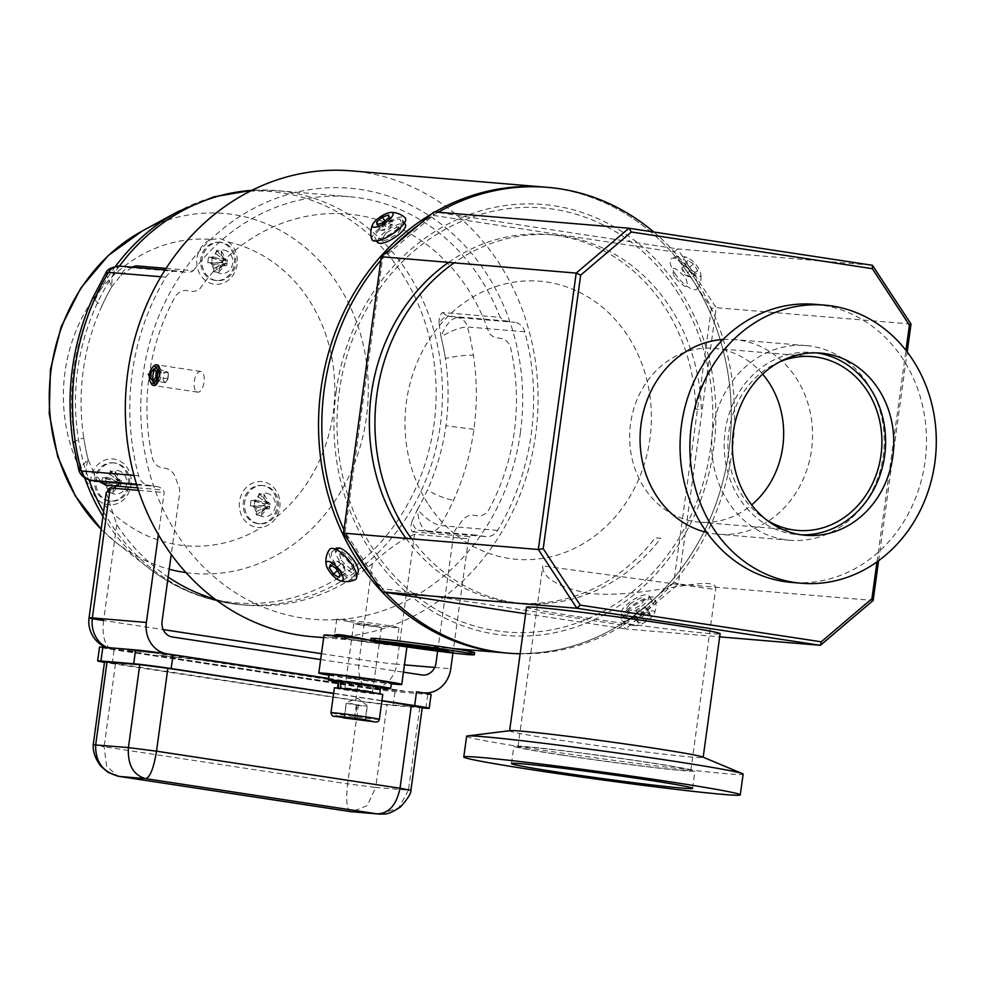 <?xml version="1.0" encoding="UTF-8"?>
<svg xmlns="http://www.w3.org/2000/svg" width="985" height="985" viewBox="0 0 985 985"><rect width="100%" height="100%" fill="white"/><g stroke="black" fill="none" stroke-linecap="round" stroke-linejoin="round"><path stroke-width="0.74" stroke-dasharray="4.92 3.69" d="M114.051 462.938A19.183 16.93 94.8 0 0 113.053 462.815A19.183 16.93 94.8 0 0 94.572 480.52A19.183 16.93 94.8 0 0 109.84 501.057A19.183 16.93 94.8 0 0 128.259 483.918A19.183 16.93 94.8 0 0 114.051 462.938M102.391 477.737L101.627 483.266L107.648 485.162L107.537 492.266L112.413 493.005L114.211 486.159L120.49 486.134L121.254 480.606L115.233 478.71L115.344 471.606L110.48 470.855L108.67 477.713L102.391 477.737L115.602 481.246L115.38 482.909L117.178 483.475L117.153 485.617L118.606 485.839L119.148 483.783L121.032 483.77L121.266 482.108L119.456 481.542L119.493 479.412L118.028 479.19L117.486 481.246L115.602 481.246M105.555 478.217L116.55 481.394M108.67 477.713L117.486 481.246M109.975 474.462L117.88 480.274M110.48 470.855L118.028 479.19M115.344 471.606L119.493 479.412M114.851 475.201L119.345 480.495M115.233 478.71L119.456 481.542M118.077 480.126L120.318 481.973M121.254 480.606L121.266 482.108M120.49 486.134L121.032 483.77M117.326 485.654L120.084 483.623M114.211 486.159L119.148 483.783M112.906 489.41L118.754 484.755M112.413 493.005L118.606 485.839M107.537 492.266L117.153 485.617M108.03 488.671L117.301 484.534M107.648 485.162L117.178 483.475M104.804 483.746L116.329 483.056M101.627 483.266L115.38 482.909M115.356 463.048A19.183 16.93 94.8 0 0 114.358 462.925A19.183 16.93 94.8 0 0 95.89 480.631A19.183 16.93 94.8 0 0 111.145 501.168A19.183 16.93 94.8 0 0 129.564 484.029A19.183 16.93 94.8 0 0 115.356 463.048M376.984 240.919L375.051 237.976A16.4 5.122 -33.3 0 1 382.993 226.784A16.4 5.122 -33.3 0 1 399.922 219.015L401.695 223.521A16.4 5.122 -33.3 0 0 385.11 231.82A16.4 5.122 -33.3 0 0 377.957 242.408M405.377 224.42A16.4 5.122 -33.3 0 0 403.825 223.533L401.695 219.335A16.4 5.122 -33.3 0 1 402.471 219.987A16.4 5.122 -33.3 0 1 391.574 233.26A16.4 5.122 -33.3 0 1 375.051 237.976M357.05 705.408L366.876 706.233L346.141 703.413L351.904 703.672L357.05 705.408L355.24 718.57M344.245 717.228L346.141 703.413L344.651 717.277M365.337 720.441L367.233 706.614L364.979 720.047M356.324 704.62L354.428 718.447M382.771 694.511A24.416 0.677 7.8 0 1 379.89 694.437A24.416 0.677 7.8 0 1 352.63 691.039A24.416 0.677 7.8 0 1 334.383 687.875M361.027 624.995L353.75 623.653L367.627 625.167L381.392 627.445L361.027 624.995M352.224 689.266L344.947 687.912L358.823 689.426L372.589 691.704L352.224 689.266M164.224 381.577L165.443 382.636L168.103 378.831L168.337 372.921L167.13 371.862A5.233 2.462 98.7 0 1 168.226 375.063A5.233 2.462 98.7 0 1 168.226 375.876A5.233 2.462 98.7 0 1 167.622 379.053A5.233 2.462 98.7 0 1 166.773 380.727A5.233 2.462 98.7 0 1 164.224 381.577A5.233 2.462 98.7 0 1 163.572 374.891A5.233 2.462 98.7 0 1 167.13 371.862L165.911 370.816L153.734 368.956M168.337 372.921L156.159 371.074M168.103 378.831L155.938 376.984M165.443 382.636L153.266 380.776M156.689 383.978A10.466 4.925 -81.3 0 0 159.238 367.097M153.894 365.964A10.466 4.925 -81.3 0 0 151.222 383.485M196.261 391.525A10.466 4.925 -81.3 0 0 197.579 392.165A10.466 4.925 -81.3 0 0 204.018 382.562A10.466 4.925 -81.3 0 0 200.731 371.468A10.466 4.925 -81.3 0 0 194.574 379.594A10.466 4.925 -81.3 0 0 196.261 391.525M625.98 618.974L622.298 614.308A16.4 5.122 146.7 0 1 621.523 613.655A16.4 5.122 146.7 0 1 632.419 600.37A16.4 5.122 146.7 0 1 648.943 595.666A16.4 5.122 146.7 0 1 641.001 606.858A16.4 5.122 146.7 0 1 624.071 614.628L628.11 618.974A16.4 5.122 146.7 0 0 644.695 610.675A16.4 5.122 146.7 0 0 651.848 600.099A16.4 5.122 146.7 0 0 635.325 604.802A16.4 5.122 146.7 0 0 624.428 618.087A16.4 5.122 146.7 0 0 625.98 618.974M691.532 278.262A233.728 206.185 -85.2 0 1 704.3 531.211A233.728 206.185 -85.2 0 1 505.354 652.907A233.728 206.185 94.8 0 0 730.365 437.254A233.728 206.185 94.8 0 0 544.471 187.088A233.728 206.185 -85.2 0 1 691.532 278.262M382.045 591.899A233.728 206.185 -85.2 0 1 382.032 591.874A233.728 206.185 94.8 0 0 382.045 591.899L382.143 588.501L623.123 625.179L625.549 628.959L719.69 636.864M431.787 213.831A233.728 206.185 -85.2 0 1 435.025 211.935A233.728 206.185 94.8 0 0 431.787 213.831M676.621 290.957A212.797 187.716 -85.2 0 1 545.087 630.88A212.797 187.716 -85.2 0 1 353.036 338.163A212.797 187.716 -85.2 0 1 676.621 290.957M653.781 232.004A233.728 206.185 -85.2 0 1 694.807 278.533A233.728 206.185 -85.2 0 1 710.357 525.694A233.728 206.185 -85.2 0 1 520.154 653.781M385.566 592.441A233.728 206.185 -85.2 0 1 372.071 576.705M352.162 546.367A233.728 206.185 -85.2 0 1 343.937 529.844M380.863 260.237A233.728 206.185 -85.2 0 1 394.542 245.511M418.921 224.777A233.728 206.185 -85.2 0 1 438.3 212.218M428.709 504.886A139.538 123.088 94.8 0 0 640.89 473.933A139.538 123.088 94.8 0 0 514.958 281.993A139.538 123.088 94.8 0 0 428.709 504.886M370.951 638.465A52.328 1.465 -172.2 0 0 422.245 646.96M425.458 647.404A52.328 1.465 -172.2 0 0 474.635 652.661M409.231 645.901L415.485 646.591M448.483 651.442L400.612 644.153M408.172 645.471L406.546 645.495M435.813 648.438L424.227 646.677L435.813 648.438M441.723 649.878L423.107 647.046M324.016 635.066A41.862 1.17 -172.2 0 0 340.022 638.194A41.862 1.17 -172.2 0 0 383.645 644.301A41.862 1.17 -172.2 0 0 406.965 646.431A41.862 1.17 -172.2 0 0 370.705 640.299M346.388 638.834A31.397 0.874 -172.2 0 0 379.102 643.414A31.397 0.874 -172.2 0 0 396.598 645.015A31.397 0.874 -172.2 0 0 365.607 639.881A31.397 0.874 -172.2 0 0 334.383 636.495A31.397 0.874 -172.2 0 0 346.388 638.834M348.752 621.56A31.397 0.874 -172.2 0 0 381.466 626.14A31.397 0.874 -172.2 0 0 398.962 627.74A31.397 0.874 -172.2 0 0 367.971 622.606A31.397 0.874 -172.2 0 0 336.747 619.22A31.397 0.874 -172.2 0 0 348.752 621.56M329.076 675.254A41.862 1.17 -172.2 0 0 334.814 676.202A41.862 1.17 -172.2 0 0 391.279 683.787M350.857 677.815L372.404 680.684L369.707 679.699L348.161 676.83L350.857 677.815M638.403 617.755A12.214 3.817 -33.3 0 0 635.916 625.66A12.214 3.817 -33.3 0 0 646.234 621.424A12.214 3.817 -33.3 0 0 654.212 613.655A12.214 3.817 -33.3 0 0 650.223 611.143A12.214 3.817 -33.3 0 0 638.403 617.755M637.997 620.402L638.391 623.123L644.547 620.956L650.285 616.068L649.878 613.347L643.734 615.514L637.997 620.402L634.217 614.64L639.954 609.752L646.098 607.585L646.505 610.306L640.767 615.194L634.611 617.361L634.168 614.702L637.935 608.779L644.424 607.745M643.734 615.514L639.954 609.752M649.878 613.347L646.098 607.585M650.285 616.068L646.505 610.306M644.547 620.956L640.767 615.194M638.391 623.123L634.611 617.361M628.812 608.311A19.885 6.218 -33.3 0 0 621.855 620.39A19.885 6.218 -33.3 0 0 641.555 614.295A19.885 6.218 -33.3 0 0 654.988 598.646A19.885 6.218 -33.3 0 0 628.812 608.311M561.499 755.027A91.396 2.549 7.8 0 1 513.838 746.224A91.396 2.549 7.8 0 1 604.741 756.098A91.396 2.549 7.8 0 1 694.954 771.033A91.396 2.549 7.8 0 1 561.499 755.027M585.706 592.847C640.262 600.912 719.986 571.202 715.578 589.559L542.772 565.895C542.095 577.185 556.402 586.161 585.706 592.847M563.457 755.199A87.209 2.438 7.8 0 1 517.987 746.79A87.209 2.438 7.8 0 1 604.728 756.221A87.209 2.438 7.8 0 1 690.805 770.467A87.209 2.438 7.8 0 1 563.457 755.199M466.619 736.275A139.538 3.903 -172.2 0 0 604.334 759.066A139.538 3.903 -172.2 0 0 743.121 774.148M510.181 730.636A97.675 2.733 -172.2 0 0 509.614 730.845A97.675 2.733 -172.2 0 0 606.021 746.802A97.675 2.733 -172.2 0 0 703.167 757.354A97.675 2.733 -172.2 0 0 702.674 756.997M526.519 607.203A97.7 2.733 -172.2 0 0 622.951 623.173A97.7 2.733 -172.2 0 0 720.121 633.724M762.649 374.115A87.209 76.928 94.8 0 0 718.496 348.887A87.209 76.928 94.8 0 0 713.953 348.358A87.209 76.928 94.8 0 0 629.994 428.82A87.209 76.928 94.8 0 0 699.362 522.161A87.209 76.928 94.8 0 0 751.666 504.886M780.379 361.507A87.209 76.928 94.8 0 0 728.235 437.069A87.209 76.928 94.8 0 0 767.044 520.277M525.621 613.754L625.549 628.959L678.308 584.08L873.153 600.444M816.639 352.889A91.396 80.622 94.8 0 0 812.551 352.433A91.396 80.622 94.8 0 0 724.554 436.761A91.396 80.622 94.8 0 0 797.259 534.584A91.396 80.622 94.8 0 0 801.359 534.818M911.014 324.053L716.169 307.689L678.308 584.08L673.814 582.049L623.123 625.179M382.143 588.501L345.082 532.023L343.482 533.131M878.595 560.711L907.185 351.965M876.982 561.881L905.954 350.377M723.039 339.48A97.675 86.163 -85.2 0 1 734.478 339.579A97.675 86.163 -85.2 0 1 812.169 444.124A97.675 86.163 -85.2 0 1 718.139 534.239A97.675 86.163 -85.2 0 1 713.054 533.648A97.675 86.163 -85.2 0 1 706.836 532.429M381.343 256.74L382.562 258.501L433.252 215.37L434.102 211.861L677.606 248.922L674.232 252.049L711.293 308.527L716.169 307.689L677.606 248.922L872.451 265.285M345.082 532.023L382.562 258.501M433.252 215.37L674.232 252.049M711.293 308.527L673.814 582.049M784.75 539.669A97.675 86.163 -85.2 0 1 712.414 432.834A97.675 86.163 -85.2 0 1 806.173 345.6A97.675 86.163 -85.2 0 1 883.865 450.145A97.675 86.163 -85.2 0 1 789.822 540.26A97.675 86.163 -85.2 0 1 784.75 539.669M814.94 304.316A139.538 123.088 -85.2 0 1 925.925 453.666A139.538 123.088 -85.2 0 1 791.583 582.418M335.245 549.101L332.228 551.662A16.4 5.775 -130.4 0 1 333.817 551.12L335.589 549.248M336.205 548.276A16.4 5.775 -130.4 0 0 342.423 564.516A16.4 5.775 -130.4 0 0 357.444 573.258M332.228 551.662A16.4 5.775 -130.4 0 0 338.446 567.902A16.4 5.775 -130.4 0 0 353.467 576.644A16.4 5.775 -130.4 0 0 349.872 563.814A16.4 5.775 -130.4 0 0 335.91 551.489L337.055 549.987M262.736 485.556A19.183 16.93 94.8 0 0 261.739 485.445A19.183 16.93 94.8 0 0 243.27 503.15A19.183 16.93 94.8 0 0 258.538 523.688A19.183 16.93 94.8 0 0 276.945 506.549A19.183 16.93 94.8 0 0 262.736 485.556M251.089 500.368L250.325 505.896L256.346 507.792L256.235 514.896L261.111 515.635L262.909 508.789L269.188 508.765L269.952 503.237L263.931 501.34L264.042 494.224L259.166 493.485L257.368 500.343L251.089 500.368L264.3 503.877L264.078 505.539L265.876 506.105L265.839 508.235L267.304 508.469L267.846 506.413L269.73 506.401L269.964 504.739L268.154 504.172L268.191 502.042L266.726 501.821L266.184 503.877L264.3 503.877M254.253 500.848L265.248 504.024M257.368 500.343L266.184 503.877M258.673 497.093L266.578 502.892M259.166 493.485L266.726 501.821M264.042 494.224L268.191 502.042M263.549 497.831L268.043 503.126M263.931 501.34L268.154 504.172M266.775 502.756L269.003 504.603M269.952 503.237L269.964 504.739M269.188 508.765L269.73 506.401M266.024 508.285L268.782 506.253M262.909 508.789L267.846 506.413M261.604 512.04L267.452 507.386M261.111 515.635L267.304 508.469M256.235 514.896L265.839 508.235M256.728 511.301L265.987 507.164M256.346 507.792L265.876 506.105M253.502 506.376L265.027 505.687M250.325 505.896L264.078 505.539M264.054 485.667A19.183 16.93 94.8 0 0 263.057 485.556A19.183 16.93 94.8 0 0 244.588 503.261A19.183 16.93 94.8 0 0 259.843 523.798A19.183 16.93 94.8 0 0 278.262 506.659A19.183 16.93 94.8 0 0 264.054 485.667M312.147 636.679A233.728 206.185 94.8 0 0 537.157 421.026A233.728 206.185 94.8 0 0 351.263 170.861M674.503 276.834C670.009 265.187 673.728 265.507 685.646 277.77C689.672 289.812 685.954 289.491 674.503 276.834M386.095 232.94C379.077 242.79 382.783 243.11 397.238 233.876C404.601 224.543 400.895 224.235 386.095 232.94M341.253 560.305C353.172 572.568 356.89 572.876 352.396 561.241C340.945 548.571 337.227 548.263 341.253 560.305M335.799 635.867L350.758 639.511L364.413 641.075C393.594 642.786 402.409 643.525 390.86 643.291L368.981 640.053M629.661 604.187C644.116 594.965 647.822 595.272 640.804 605.122C626.004 613.84 622.298 613.52 629.661 604.187M153.204 380.727A8.582 4.038 -81.3 0 0 158.043 382.906A8.582 4.038 -81.3 0 0 160.223 368.55A8.582 4.038 -81.3 0 0 154.633 369.744M336.193 391.279A216.294 190.794 94.8 0 0 593.856 619.861A216.294 190.794 94.8 0 0 644.683 248.848A216.294 190.794 94.8 0 0 336.193 391.279M520.425 432.489A216.294 190.794 -85.2 0 1 211.935 574.92A216.294 190.794 -85.2 0 1 262.761 203.907A216.294 190.794 -85.2 0 1 520.425 432.489M422.208 707.895L393.15 705.457A27.912 0.776 7.8 0 1 355.708 700.655L112.204 663.595A27.912 0.776 7.8 0 1 104.484 662.363M431.098 694.474A27.912 0.776 7.8 0 1 427.798 694.388L395.047 691.642A27.912 0.776 7.8 0 1 357.592 686.828L114.088 649.78A27.912 0.776 7.8 0 1 99.534 647.083M333.644 693.28L381.934 700.63M328.645 678.406L390.725 687.85L328.645 678.406M104.558 661.858L358.983 700.926L387.068 704.534L422.282 707.341M380.419 814.139L398.863 807.638L408.455 790.204L410.93 790.265M381.909 700.84L333.619 693.489M93.206 744.771L104.114 746.79L106.602 766.01L117.621 776.118M350.845 811.652C346.831 810.101 345.76 800.83 347.619 783.851L375.704 787.446L367.245 805.595L352.101 811.812M153.623 652.883L403.21 690.867L358.294 686.274L133.049 651.996L127.422 650.691L153.623 652.883M340.982 563.814L335.614 560.342L334.444 563.26L338.631 569.662L344.011 573.135L345.181 570.18L340.982 563.814L335.811 568.21M331.723 565.562L334.444 563.26M337.436 570.684L338.631 569.662M338.84 577.53L344.011 573.135M340.01 574.612L345.181 570.204L343.125 563.913L337.99 561.253M330.443 564.737L335.614 560.342M355.179 579.66A19.885 7.006 49.6 0 1 333.509 563.371A19.885 7.006 49.6 0 1 329.519 549.495M102.834 503.175C97.146 500.269 93.329 495.418 91.396 488.634A23.024 20.316 -85.2 0 1 114.075 459.096A23.024 20.316 -85.2 0 1 130.476 487.846A23.024 20.316 -85.2 0 1 102.834 503.175A153.697 135.573 94.8 0 0 261.714 527.357A23.024 20.316 -85.2 0 1 239.318 504.406A23.024 20.316 -85.2 0 1 262.773 481.714A23.024 20.316 -85.2 0 1 276.6 516.829C272.98 522.764 268.019 526.273 261.714 527.357M211.295 239.429L220.209 238.616L228.471 242.039A23.024 20.316 -85.2 0 1 230.859 277.918A23.024 20.316 -85.2 0 1 199.389 273.128A23.024 20.316 -85.2 0 1 211.295 239.429A153.697 135.573 94.8 0 0 80.191 321.406A153.697 135.573 94.8 0 0 91.396 488.634M223.903 250.042A11.857 10.466 -85.2 0 1 230.453 269.028A11.857 10.466 -85.2 0 1 212.538 266.295A11.857 10.466 -85.2 0 1 223.903 250.042M117.806 470.584A11.857 10.466 -85.2 0 1 124.344 489.57A11.857 10.466 -85.2 0 1 106.429 486.836A11.857 10.466 -85.2 0 1 117.806 470.584M266.492 493.214A11.857 10.466 -85.2 0 1 273.042 512.2A11.857 10.466 -85.2 0 1 255.115 509.467A11.857 10.466 -85.2 0 1 266.492 493.214M132.876 267.231A13.95 12.312 -85.2 0 1 129.626 267.6C126.363 267.489 123.457 270.075 120.909 275.369L111.81 286.721A207.823 183.321 94.8 0 0 101.8 306.126A207.823 183.321 94.8 0 0 83.75 437.857A207.823 183.321 94.8 0 0 88.207 459.712M120.909 275.369L132.803 266.812L129.404 267.588L186.928 272.402L177.866 271.023A13.95 12.312 94.8 0 0 177.14 270.937A13.95 12.312 94.8 0 0 165.837 277.167A230.244 203.107 94.8 0 0 138.626 475.767A13.95 12.312 94.8 0 0 148.513 485.236L157.588 486.615A13.95 12.312 -85.2 0 1 163.202 490.013A207.823 183.321 94.8 0 0 164.187 492.512L158.4 534.695M166.096 268.363L193.355 270.653A13.95 12.312 -85.2 0 1 186.928 272.402M412.112 521.163L417.394 509.565C418.551 522.456 422.171 529.832 428.241 531.703L419.167 530.324C415.892 529.881 413.552 526.827 412.112 521.163C410.265 526.704 410.523 530.287 412.875 531.912A13.95 12.312 -85.2 0 1 419.167 530.324L428.241 531.703A13.95 12.312 94.8 0 0 428.967 531.789A13.95 12.312 94.8 0 0 440.27 525.571A230.244 203.107 94.8 0 0 453.58 500.195C463.726 477.725 470.498 454.11 473.92 429.325C477.294 404.539 477.122 379.853 473.428 355.289A230.244 203.107 94.8 0 0 467.469 326.971A13.95 12.312 94.8 0 0 457.582 317.502L448.507 316.123C445.208 316.013 442.08 318.574 439.138 323.794C438.891 317.699 440.11 313.944 442.819 312.528L500.121 317.342A207.823 183.321 94.8 0 0 349.096 196.68A207.823 183.321 94.8 0 0 193.355 270.653M439.138 323.794L440.997 336.808A207.823 183.321 94.8 0 1 445.392 358.417A209.312 184.638 94.8 0 0 441.046 336.796C445.639 324.73 451.142 318.29 457.582 317.502L514.884 322.317L505.81 320.938A13.95 12.312 -85.2 0 1 500.121 317.342M417.332 509.553A207.823 183.321 94.8 0 0 427.342 490.148A207.823 183.321 94.8 0 0 445.897 425.729A207.823 183.321 94.8 0 0 445.392 358.417C457.015 355.979 466.361 354.945 473.428 355.289M412.875 531.912L470.177 536.726A13.95 12.312 -85.2 0 1 476.469 535.138L485.543 536.517A13.95 12.312 94.8 0 0 486.27 536.603A13.95 12.312 94.8 0 0 497.573 530.386A230.244 203.107 94.8 0 0 524.783 331.785A13.95 12.312 94.8 0 0 514.884 322.317M215.186 599.262A207.823 183.321 94.8 0 0 247.186 605.233A207.823 183.321 94.8 0 0 372.416 563.555C387.524 549.433 401.56 539.682 414.537 534.301L468.565 538.832A207.823 183.321 94.8 0 0 470.177 536.726M106.183 492.759L116.735 524.648A207.823 183.321 94.8 0 0 168.139 577.062M138.466 490.358L164.187 492.512M137.641 487.858L163.202 490.013M100.285 481.8C97.047 481.357 94.892 478.328 93.821 472.726L102.575 483.315M93.821 472.726L88.145 459.466M111.81 286.721L111.748 286.709A209.312 184.638 94.8 0 0 101.8 306.126L92.59 298.246M129.626 267.6L120.552 266.221C114.592 267.083 111.662 273.904 111.748 286.709L105.58 273.448M468.565 538.832L452.928 652.993M437.648 651.122L453.482 535.495A13.95 12.312 94.8 0 1 456.511 528.219A190.376 167.942 94.8 0 0 462.63 519.969A15.231 13.433 -85.2 0 1 474.277 515.327L476.395 515.648A13.95 12.312 94.8 0 0 488.572 510.23A209.312 184.638 94.8 0 0 514.33 431.565A209.312 184.638 94.8 0 0 510.735 348.444A13.95 12.312 94.8 0 0 500.688 338.348L498.57 338.027A13.95 12.312 -85.2 0 1 488.806 332.351A190.376 167.942 94.8 0 0 357.53 215.222A190.376 167.942 94.8 0 0 200.189 288.433A13.95 12.312 -85.2 0 1 189.292 290.957L187.187 290.637A13.95 12.312 94.8 0 0 174.838 297.322A209.312 184.638 94.8 0 0 149.08 375.987A209.312 184.638 94.8 0 0 152.675 459.108A13.95 12.312 94.8 0 0 162.894 467.937L165.012 468.257A15.231 13.433 -85.2 0 1 174.936 476.186A190.376 167.942 94.8 0 0 178.593 485.925A13.95 12.312 94.8 0 1 179.541 493.805L171.242 554.42M320.654 659.556L403.444 672.152M442.819 312.528A13.95 12.312 -85.2 0 0 448.507 316.123L505.81 320.938M419.167 530.324L476.469 535.138M136.693 484.854L157.588 486.615M91.211 480.421C85.609 478.624 84.575 471.63 88.084 459.453L78.677 469.451M352.014 682.667L216.86 662.105L159.041 655.062L177.903 657.943L173.163 657.537L179.208 658.94L314.35 679.502L358.097 685.363L372.182 686.545L353.307 683.676L358.06 684.07L352.014 682.667M524.783 331.785L467.469 326.971C460.426 327.229 451.61 330.517 441.058 336.821M497.573 530.386L440.27 525.571C433.462 524.032 425.84 518.689 417.394 509.565A209.312 184.638 94.8 0 0 427.342 490.148C437.857 495.861 446.599 499.21 453.58 500.195M72.89 441.896L83.75 437.857A209.312 184.638 94.8 0 0 88.157 459.736M448.569 262.379A184.897 163.091 94.8 0 1 548.091 234.492A184.897 163.091 94.8 0 1 695.804 409.132L701.369 409.6A184.897 163.091 94.8 0 0 553.656 234.959A184.897 163.091 94.8 0 0 454.134 262.847M406.029 538.376A184.897 163.091 94.8 0 0 517.15 602.98A184.897 163.091 94.8 0 0 655.222 537.798L660.787 538.266A184.897 163.091 94.8 0 1 522.715 603.448A184.897 163.091 94.8 0 1 411.595 538.844M220.16 242.396A19.183 16.93 94.8 0 0 219.162 242.273A19.183 16.93 94.8 0 0 200.681 259.978A19.183 16.93 94.8 0 0 215.949 280.516A19.183 16.93 94.8 0 0 234.356 263.377A19.183 16.93 94.8 0 0 220.16 242.396M208.5 257.196L207.736 262.724L213.757 264.62L213.647 271.725L218.522 272.463L220.32 265.618L226.599 265.593L227.363 260.065L221.342 258.168L221.453 251.064L216.577 250.313L214.779 257.171L208.5 257.196L221.711 260.705L221.49 262.367L223.287 262.933L223.263 265.076L224.715 265.297L225.257 263.241L227.141 263.229L227.375 261.567L225.565 261L225.602 258.87L224.137 258.649L223.595 260.705L221.711 260.705M211.664 257.676L222.659 260.853M214.779 257.171L223.595 260.705M216.084 253.921L223.989 259.732M216.577 250.313L224.137 258.649M221.453 251.064L225.602 258.87M220.96 254.659L225.454 259.954M221.342 258.168L225.565 261M224.186 259.584L226.415 261.431M227.363 260.065L227.375 261.567M226.599 265.593L227.141 263.229M223.435 265.113L226.193 263.081M220.32 265.618L225.257 263.241M219.015 268.868L224.863 264.214M218.522 272.463L224.715 265.297M213.647 271.725L223.263 265.076M214.139 268.129L223.41 263.992M213.757 264.62L223.287 262.933M210.913 263.204L222.438 262.515M207.736 262.724L221.49 262.367M221.465 242.495A19.183 16.93 94.8 0 0 220.468 242.384A19.183 16.93 94.8 0 0 201.999 260.089A19.183 16.93 94.8 0 0 217.254 280.626A19.183 16.93 94.8 0 0 235.674 263.488A19.183 16.93 94.8 0 0 221.465 242.495M686.533 266.455A12.214 4.297 -130.4 0 0 696.284 275.886A12.214 4.297 -130.4 0 0 700.741 273.534A12.214 4.297 -130.4 0 0 687.111 257.504A12.214 4.297 -130.4 0 0 686.533 266.455M691.088 269.865L696.457 273.337L697.639 270.407L693.44 264.017L688.059 260.532L686.89 263.463L691.088 269.865L685.917 274.261L681.718 267.858L682.888 264.94L688.269 268.412L692.467 274.815L691.285 277.733L685.917 274.261M688.909 276.81L683.775 274.162L681.718 267.858L686.89 263.463M688.059 260.532L682.888 264.94M693.44 264.017L688.269 268.412M697.639 270.407L692.467 274.815M696.457 273.337L691.285 277.733M674.725 273.128A19.885 7.006 -130.4 0 0 697.38 288.568A19.885 7.006 -130.4 0 0 689.389 269.373A19.885 7.006 -130.4 0 0 671.733 258.415A19.885 7.006 -130.4 0 0 674.725 273.128M338.36 682.039A31.397 0.874 -172.2 0 0 380.518 687.813M345.144 682.149L373.918 686.422L345.144 682.149M329.175 674.491A31.397 0.874 -172.2 0 0 360.165 679.625A31.397 0.874 -172.2 0 0 391.39 683.011M337.547 687.973L338.618 688.072M340.576 681.952L380.604 687.173M337.498 688.306L379.668 694.08L340.847 688.293M388.903 217.673L392.683 223.435L392.289 220.714L386.145 222.881L380.395 227.769L380.801 230.478L386.945 228.311L392.744 223.361L388.964 229.296L382.475 230.318M384.938 221.046L386.145 222.881M378.142 224.321L380.395 227.769M377.021 224.715L380.801 230.478M383.165 222.548L386.945 228.311M388.509 214.952L392.289 220.714M371.911 239.429A19.885 6.218 146.7 0 1 379.422 228.2A19.885 6.218 146.7 0 1 405.057 217.685M379.36 719.382A24.416 0.677 7.8 0 1 376.479 719.309A24.416 0.677 7.8 0 1 349.219 715.923A24.416 0.677 7.8 0 1 330.972 712.758M112.204 663.595L114.088 649.78M355.708 700.655L357.592 686.828M393.15 705.457L395.047 691.642M425.902 708.215L427.798 694.388M419.807 707.279L408.455 790.204L375.704 787.446L387.068 704.534M115.467 663.865L104.114 746.79L347.619 783.851L358.983 700.926M276.6 516.829A153.697 135.573 94.8 0 0 333.176 413.047A153.697 135.573 94.8 0 0 228.471 242.039M186.005 572.617A180.649 159.361 94.8 0 0 366.408 417.443A180.649 159.361 94.8 0 0 304.956 247.186A180.649 159.361 94.8 0 0 142.172 231.056M102.945 516.386A206.394 182.065 94.8 0 0 147.898 567.495L116.021 542.464L101.184 529.277A180.649 159.361 94.8 0 0 116.021 542.464A180.649 159.361 94.8 0 0 169.211 569.219M103.573 511.794A207.823 183.321 94.8 0 0 241.584 604.765C207.022 601.626 175.798 589.215 147.898 567.495A206.394 182.065 94.8 0 0 433.966 424.646A206.394 182.065 94.8 0 0 363.76 230.133A206.394 182.065 94.8 0 0 177.78 211.689M115.467 266.406A206.394 182.065 94.8 0 0 84.698 477.91M247.186 605.233L241.584 604.765A207.823 183.321 94.8 0 0 440.307 425.261A207.823 183.321 94.8 0 0 276.366 190.573A207.823 183.321 94.8 0 0 251.803 190.376M119.456 266.098A207.823 183.321 94.8 0 0 88.995 479.966M473.92 429.325L445.897 425.729M414.537 534.301L396.733 664.235L404.441 664.887M434.73 667.436L450.761 668.778M372.416 563.555L359.279 659.433A27.912 0.776 -172.2 0 0 396.733 664.235A27.912 24.613 -85.2 0 1 370.052 688.343A27.912 24.613 -85.2 0 1 368.599 688.17L422.208 692.677M116.735 524.648L103.597 620.525L163.202 629.587M321.467 653.683L359.279 659.433A27.912 13.125 -81.3 0 0 368.181 688.121A27.912 13.125 -81.3 0 0 368.599 688.17L112.918 649.263A27.912 24.613 94.8 0 1 107.106 647.527M119.801 266.122L119.838 266.135A13.95 12.312 94.8 0 1 120.552 266.221L177.866 271.023M166.527 653.769L112.918 649.263A27.912 13.125 -81.3 0 1 112.499 649.213L368.181 688.121A27.912 27.912 0 0 0 370.052 688.343L422.824 692.775M428.241 531.703L485.543 536.517M427.921 531.666L428.98 531.789A13.95 12.312 94.8 0 0 428.98 531.789L486.27 536.603M160.9 276.748L165.837 277.167M133.972 475.373L138.626 475.767M136.496 484.226L148.513 485.236M103.597 620.525A27.912 13.125 -81.3 0 0 112.499 649.213A27.912 27.912 0 0 1 106.109 647.441M109.84 501.057L111.145 501.168M113.053 462.815L114.358 462.925M404.404 222.93L402.471 219.987M367.171 705.494L357.629 698.106L346.425 702.674M372.589 691.704L381.392 627.445M344.947 687.912L353.75 623.653M167.622 379.053L168.226 375.063M200.731 371.468L156.726 364.77M197.579 392.165L153.574 385.467M621.523 613.655L624.428 618.087M648.943 595.666L651.848 600.099M336.747 619.22L334.604 634.857M334.494 635.719L334.383 636.495M398.962 627.74L396.598 645.015M654.212 613.655A20.488 20.488 0 0 0 654.988 598.646M621.855 620.39A20.488 20.488 0 0 0 635.916 625.66M692.578 788.345L694.954 771.033M511.474 763.535L513.838 746.224M690.805 770.467L715.578 589.559M517.987 746.79L542.772 565.895M699.362 522.161L797.604 530.41M713.953 348.358L812.194 356.607M797.259 534.584L805.447 535.274M812.551 352.433L820.739 353.123M806.173 345.6L734.478 339.579M789.822 540.26L718.139 534.239M356.484 574.07L353.467 576.644M258.538 523.688L259.843 523.798M261.739 485.445L263.057 485.556M323.659 637.652L364.413 641.075M390.86 643.291L453.198 648.524M160.223 368.55L158.597 365.497M158.043 382.906L155.581 385.32M252.037 190.265L276.366 190.573L349.096 196.68M165.086 269.927L177.14 270.937M517.15 602.98L522.715 603.448M548.091 234.492L553.656 234.959M215.949 280.516L217.254 280.626M219.162 242.273L220.468 242.384M697.38 288.568A20.488 20.488 0 0 0 700.741 273.534M687.111 257.504A20.488 20.488 0 0 0 671.733 258.415"/><path stroke-width="1.48" d="M376.984 240.919L377.957 242.408A16.4 5.122 -33.3 0 0 394.48 237.693A16.4 5.122 -33.3 0 0 405.377 224.42L404.404 222.93M355.154 719.222L364.979 720.047L344.245 717.228L355.154 719.222L355.24 718.57M330.972 712.758L334.383 687.875A24.416 0.677 7.8 0 1 358.675 690.522A24.416 0.677 7.8 0 1 382.771 694.511L379.36 719.382A24.416 0.677 7.8 0 0 355.265 715.393A24.416 0.677 7.8 0 0 330.972 712.758C331.514 715.43 332.708 716.612 334.58 716.28L373.808 721.722C377.009 722.485 378.868 721.697 379.36 719.382M151.124 382.82A8.582 4.038 -81.3 0 0 157.625 374.312A8.582 4.038 -81.3 0 0 152.466 367.368A8.582 4.038 -81.3 0 0 150.286 381.724A8.582 4.038 -81.3 0 0 151.124 382.82M155.938 376.984L156.159 371.074L153.734 368.956L151.062 372.749L150.84 378.659L153.266 380.776L155.938 376.984M150.286 381.724L151.222 383.485A10.466 4.925 -81.3 0 0 152.256 384.827A10.466 4.925 -81.3 0 0 153.574 385.467A10.466 4.925 -81.3 0 0 156.689 383.978M159.238 367.097A10.466 4.925 -81.3 0 0 156.726 364.77A10.466 4.925 -81.3 0 0 153.894 365.964L152.466 367.368M905.954 350.377L909.414 325.161L872.353 268.683L631.373 232.004L580.682 275.135L543.203 548.657L580.263 605.135L576.89 608.262L382.045 591.899A233.728 206.185 94.8 0 0 505.354 652.907A233.728 206.185 -85.2 0 1 382.045 591.899L525.621 613.754M382.032 591.874A233.728 206.185 -85.2 0 1 431.787 213.831A233.728 206.185 94.8 0 0 320.975 388.964A233.728 206.185 94.8 0 0 382.032 591.874M435.025 211.935A233.728 206.185 -85.2 0 1 544.471 187.088A233.728 206.185 94.8 0 0 435.025 211.935M520.154 653.781A233.728 206.185 -85.2 0 1 508.629 653.178A233.728 206.185 -85.2 0 1 385.566 592.441M372.071 576.705A233.728 206.185 -85.2 0 1 352.162 546.367M343.937 529.844A233.728 206.185 -85.2 0 1 380.863 260.237M394.542 245.511A233.728 206.185 -85.2 0 1 418.921 224.777M438.3 212.218A233.728 206.185 -85.2 0 1 547.746 187.359A233.728 206.185 -85.2 0 1 653.781 232.004M447.079 649.694A52.328 1.465 -172.2 0 0 370.668 640.533A52.328 1.465 -172.2 0 0 422.319 649.09A52.328 1.465 -172.2 0 0 474.351 654.742A52.328 1.465 -172.2 0 0 447.079 649.694M413.269 647.096L453.149 652.587L383.128 641.937L413.269 647.096M446.402 651.023L401.671 644.486L446.402 651.023M435.715 649.127L424.141 647.367L435.715 649.127M474.351 654.742L474.635 652.661A52.328 1.465 -172.2 0 0 447.362 647.625A52.328 1.465 -172.2 0 0 370.951 638.465L370.668 640.533M422.245 646.96A52.328 1.465 -172.2 0 0 425.458 647.404M415.485 646.591L448.483 651.442M400.612 644.153L408.172 645.471M406.546 645.495L409.231 645.901M423.107 647.046L441.723 649.878M370.705 640.299A41.862 1.17 -172.2 0 0 324.016 635.066L318.808 673.075A41.862 1.17 -172.2 0 0 329.076 675.254M391.279 683.787A41.862 1.17 -172.2 0 0 401.757 684.44A41.862 1.17 -172.2 0 0 360.436 677.594A41.862 1.17 -172.2 0 0 318.808 673.075M667.522 781.437A139.538 3.903 -172.2 0 0 463.775 756.997A139.538 3.903 -172.2 0 0 601.503 779.8A139.538 3.903 -172.2 0 0 740.277 794.87A139.538 3.903 -172.2 0 0 667.522 781.437M559.123 772.338A91.396 2.549 7.8 0 1 511.474 763.535A91.396 2.549 7.8 0 1 602.377 773.41A91.396 2.549 7.8 0 1 692.578 788.345A91.396 2.549 7.8 0 1 559.123 772.338M740.277 794.87L743.121 774.148A139.538 3.903 -172.2 0 0 742.419 773.644A139.538 3.903 -172.2 0 0 670.366 760.703A139.538 3.903 -172.2 0 0 467.419 735.967A139.538 3.903 -172.2 0 0 466.619 736.275L463.775 756.997M742.419 773.644L702.674 756.997A97.675 2.733 -172.2 0 0 652.23 747.947A97.675 2.733 -172.2 0 0 510.181 730.636L467.419 735.967M703.179 757.219L720.121 633.724A97.7 2.733 -172.2 0 0 669.184 624.318A97.7 2.733 -172.2 0 0 526.519 607.203L509.627 730.698M751.666 504.886A87.209 76.928 94.8 0 0 762.649 374.115M767.044 520.277A87.209 76.928 94.8 0 0 797.604 530.41A87.209 76.928 94.8 0 0 881.316 452.521A87.209 76.928 94.8 0 0 816.737 357.136A87.209 76.928 94.8 0 0 812.194 356.607A87.209 76.928 94.8 0 0 780.379 361.507M719.69 636.864L820.394 645.323L873.153 600.444L878.595 560.711M543.203 548.657L538.327 549.495L576.89 608.262L820.394 645.323L821.244 641.814L871.934 598.683L876.982 561.881M801.359 534.818A91.396 80.622 94.8 0 0 885.207 450.637A91.396 80.622 94.8 0 0 817.304 352.987A91.396 80.622 94.8 0 0 816.639 352.889M580.263 605.135L821.244 641.814M382.045 591.899L343.482 533.131L381.343 256.74L434.102 211.861L628.947 228.225L576.188 273.104L538.327 549.495L343.482 533.131M825.492 353.677A91.396 80.622 94.8 0 0 820.739 353.123A91.396 80.622 94.8 0 0 732.741 437.451A91.396 80.622 94.8 0 0 805.447 535.274A91.396 80.622 94.8 0 0 893.173 453.642A91.396 80.622 94.8 0 0 825.492 353.677M907.185 351.965L911.014 324.053L872.451 265.285L872.353 268.683M873.153 600.444L871.934 598.683M706.836 532.429A97.675 86.163 -85.2 0 1 640.447 429.694A97.675 86.163 -85.2 0 1 723.039 339.48M580.682 275.135L576.188 273.104L381.343 256.74M794.156 582.394A139.538 123.088 -85.2 0 1 690.83 429.78A139.538 123.088 -85.2 0 1 824.765 305.141A139.538 123.088 -85.2 0 1 935.75 454.491A139.538 123.088 -85.2 0 1 801.408 583.243A139.538 123.088 -85.2 0 1 794.156 582.394M909.414 325.161L911.014 324.053M872.451 265.285L628.947 228.225L631.373 232.004M801.408 583.243L791.583 582.418A139.538 123.088 -85.2 0 1 784.331 581.569A139.538 123.088 -85.2 0 1 681.004 428.955A139.538 123.088 -85.2 0 1 814.94 304.316L824.765 305.141M335.589 549.248L336.981 547.857A16.4 5.775 -130.4 0 0 336.205 548.276L335.245 549.101M356.484 574.07L357.444 573.258A16.4 5.775 -130.4 0 0 353.27 559.615A16.4 5.775 -130.4 0 0 338.803 547.82L337.055 549.987M547.746 187.359L351.263 170.861A233.728 206.185 94.8 0 0 127.767 372.736A233.728 206.185 94.8 0 0 312.147 636.679L323.659 637.652M148.304 374.46L158.597 365.497L159.632 375.408L155.581 385.32L148.304 374.46M368.981 640.053C344.122 634.709 333.065 633.318 335.799 635.867M154.633 369.744A8.582 4.038 -81.3 0 0 152.983 375.063A8.582 4.038 -81.3 0 0 153.204 380.727M104.484 662.363A27.912 0.776 7.8 0 1 97.65 660.91A27.912 0.776 7.8 0 1 100.95 660.997L133.689 663.742A27.912 0.776 7.8 0 1 171.144 668.544L333.644 693.28M97.65 660.91L99.534 647.083A27.912 0.776 7.8 0 1 102.834 647.17L135.585 649.915A27.912 0.776 7.8 0 1 173.04 654.729L328.645 678.406L166.527 653.769M381.934 700.63L414.648 705.605A27.912 0.776 7.8 0 1 429.201 708.289A27.912 0.776 7.8 0 1 425.902 708.215L422.208 707.895M422.208 692.677L416.544 691.778A27.912 0.776 7.8 0 1 431.098 694.474L429.201 708.289M410.93 790.265L400.021 788.246C396.426 805.09 388.767 813.622 377.046 813.856L380.419 814.139C383.35 813.364 386.625 816.503 400.772 806.715C407.913 798.515 411.299 793.024 410.93 790.265L422.282 707.341L381.909 700.84M333.619 693.489L167.869 668.273L139.784 664.666L104.558 661.858L93.206 744.771L128.419 747.578L156.504 751.186L400.021 788.246L411.373 705.334M351.743 811.775L119.517 776.451L145.718 778.655L377.046 813.856L350.845 811.652L378.683 814.041M139.784 664.666L128.419 747.578C127.484 764.779 133.246 775.146 145.718 778.655C150.126 777.3 153.722 768.152 156.504 751.186L167.869 668.273M350.623 811.64L119.517 776.451C103.117 772.609 95.176 762.07 95.68 744.832L107.033 661.92M118.914 776.377L117.621 776.118M328.904 570.66A12.214 4.297 49.6 0 1 326.158 564.528A12.214 4.297 49.6 0 1 332.043 563.014A12.214 4.297 49.6 0 1 342.251 575.006A12.214 4.297 49.6 0 1 339.8 580.559A12.214 4.297 49.6 0 1 328.904 570.66M329.261 567.655L330.443 564.737L335.811 568.21L340.01 574.612L338.84 577.53L333.459 574.058L329.261 567.655L331.723 565.562M333.459 574.058L337.436 570.684M326.158 564.528A20.488 20.488 0 0 1 329.519 549.495A19.885 7.006 49.6 0 1 348.185 559.615A19.885 7.006 49.6 0 1 355.179 579.66A20.488 20.488 0 0 1 339.8 580.559M132.002 267.157L136.053 265.839L166.096 268.363M168.139 577.062A207.823 183.321 94.8 0 0 215.186 599.262M138.466 490.358L110.148 487.969L106.183 492.759L89.056 617.841A27.912 0.776 -172.2 0 0 103.597 620.525M99.522 481.665L105.9 485.199L137.641 487.858M158.4 534.695L146.383 622.458A27.912 24.613 94.8 0 0 166.945 653.806M422.627 692.714A27.912 24.613 94.8 0 0 424.079 692.886A27.912 24.613 94.8 0 0 450.761 668.778L452.928 652.993M403.444 672.152L421.949 674.971A13.95 12.312 -85.2 0 0 436.023 663.004L437.648 651.122M171.242 554.42L162.082 621.313A13.95 12.312 -85.2 0 0 172.363 636.987L320.654 659.556M160.9 276.748L108.522 272.352L105.58 273.448C106.946 269.348 111.699 266.91 119.838 266.135A13.95 12.312 94.8 0 0 119.825 266.135A13.95 12.312 94.8 0 0 108.522 272.352A230.244 203.107 94.8 0 0 95.213 297.729C74.725 343.925 68.113 392.227 75.365 442.634A230.244 203.107 94.8 0 0 81.324 470.953A13.95 12.312 94.8 0 0 91.211 480.421L136.693 484.854M105.9 485.199A13.95 12.312 -85.2 0 0 100.285 481.8L99.67 481.702M136.496 484.226L90.201 480.212M105.58 273.448L92.59 298.246L95.213 297.729M133.972 475.373L81.324 470.953L78.677 469.451C79.896 474.819 83.971 478.464 90.903 480.385L99.978 481.763M448.569 262.379A184.897 163.091 94.8 0 0 406.029 538.376M454.134 262.847A184.897 163.091 94.8 0 0 411.595 538.844M380.518 687.813A31.397 0.874 -172.2 0 0 390.626 688.54A31.397 0.874 -172.2 0 0 365.607 684.243A31.397 0.874 -172.2 0 0 330.751 680.007A31.397 0.874 -172.2 0 0 328.424 680.019A31.397 0.874 -172.2 0 0 338.36 682.039M390.626 688.54L391.39 683.011A31.397 0.874 -172.2 0 0 366.358 678.714A31.397 0.874 -172.2 0 0 331.502 674.479A31.397 0.874 -172.2 0 0 329.175 674.491L328.424 680.019M338.618 688.269L338.446 681.398L340.576 681.952M379.705 693.748L380.604 687.173L364.29 684.353L340.564 681.423L340.859 688.441M377.033 219.359A12.214 3.817 146.7 0 1 390.983 212.415A12.214 3.817 146.7 0 1 384.852 223.029A12.214 3.817 146.7 0 1 372.687 224.42A12.214 3.817 146.7 0 1 377.033 219.359M382.352 217.119L388.509 214.952L388.903 217.673L383.165 222.548L377.021 224.715L376.615 222.007L382.352 217.119L384.938 221.046M376.615 222.007L378.142 224.321M390.983 212.415A20.488 20.488 0 0 1 405.057 217.685A19.885 6.218 146.7 0 1 392.165 234.171A19.885 6.218 146.7 0 1 371.911 239.429A20.488 20.488 0 0 1 372.687 224.42M373.66 721.709L344.639 717.979L335.922 715.96L364.942 719.678L373.66 721.709M133.689 663.742L135.585 649.915M100.95 660.997L102.834 647.17M414.648 705.605L416.544 691.778M171.144 668.544L173.04 654.729M142.172 231.056A180.649 159.361 94.8 0 0 101.184 529.24L75.316 495.923L57.696 456.621L49.25 413.663L50.42 369.584L61.119 326.909L80.77 288.125L108.288 255.509L142.172 231.056L177.78 211.689A206.394 182.065 94.8 0 0 115.467 266.406M169.211 569.219A180.649 159.361 94.8 0 0 186.005 572.617M84.698 477.91A206.394 182.065 94.8 0 0 102.945 516.386M251.803 190.376A207.823 183.321 94.8 0 0 119.456 266.098M88.995 479.966A207.823 183.321 94.8 0 0 103.573 511.794M136.053 265.839A13.95 12.312 -85.2 0 1 132.876 267.231M404.441 664.887L434.73 667.436M163.202 629.587L321.467 653.683M110.148 487.969L92.356 617.915A27.912 0.776 -172.2 0 0 89.056 617.841A27.912 27.912 0 0 0 106.109 647.441M146.383 622.458L92.356 617.915A27.912 24.613 94.8 0 0 107.106 647.527M75.365 442.634L72.89 441.896C65.687 391.944 72.25 344.06 92.59 298.246M508.629 653.178L453.198 648.524M334.604 634.857L334.494 635.719M406.904 646.911L401.757 684.44M118.766 776.352L108.116 772.4L100.864 766.244C92.208 754.805 93.181 745.916 93.206 744.771M177.78 211.689L213.893 196.828L252.037 190.265M422.824 692.775L424.079 692.886M119.825 266.135L165.086 269.927M72.89 441.896L78.677 469.451M338.446 681.398L337.547 687.973"/></g></svg>
